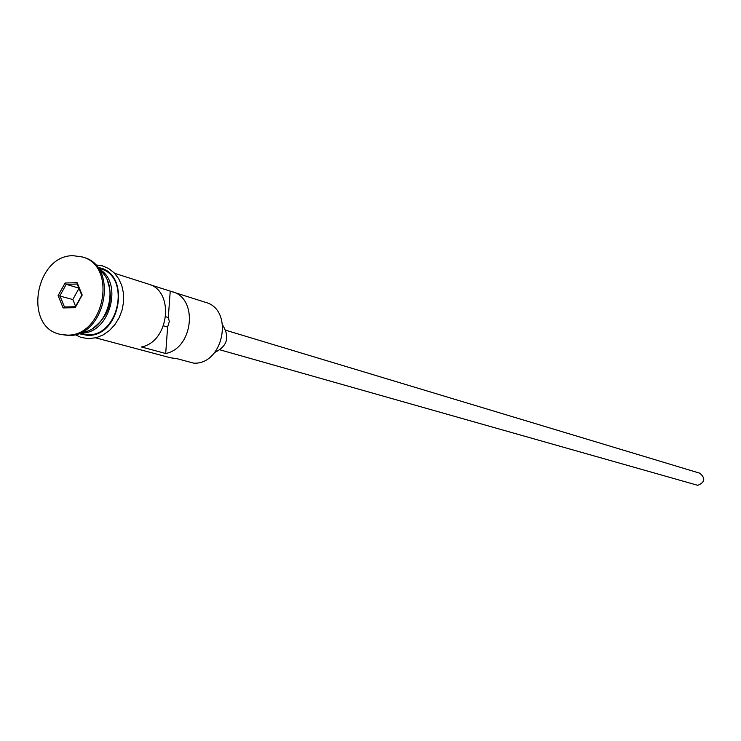 <?xml version="1.0" encoding="UTF-8"?>
<svg xmlns="http://www.w3.org/2000/svg" width="741" height="741" viewBox="0 0 741 741"><rect width="100%" height="100%" fill="white"/><g stroke="black" fill="none" stroke-linecap="round" stroke-linejoin="round"><path stroke-width="1.11" d="M95.7 337.85L170.717 357.838L176.682 358.588L193.864 363.183C223.625 364.655 234.128 309.655 205.544 302.347L150.219 284.776M226.098 330.347L699.828 473.212C705.682 478.278 704.997 482.308 697.763 485.318L220.364 349.937M222.708 325.16C230.016 337.183 227.348 346.288 214.714 352.466M79.685 333.024L81.056 333.042C109.844 334.386 124.173 281.571 98.516 268.724M60.493 334.404L68.394 335.469C105.426 337.118 119.245 266.538 83.779 257.423L83.094 257.21M114.605 273.299L148.228 284.035C174.793 290.722 169.402 341.721 141.466 346.983L165.688 353.494C193.262 348.372 198.486 298.327 172.255 291.713M78.861 333.357L87.744 334.83C119.236 336.21 130.805 276.486 100.6 268.826L97.997 267.992M81.102 332.385C107.334 331.283 120.848 285.1 99.359 270.03M67.023 335.108C104.073 336.757 117.921 266.102 82.418 256.979L73.22 255.701C35.512 254.969 23.166 326.633 59.808 334.237L67.023 335.108M165.78 316.759L168.309 317.509L169.346 321.529L167.614 327.05L165.688 353.494M170.226 291.167L168.309 317.509M65.088 283.006L77.129 282.682L82.205 295.029L75.184 307.682L63.133 307.932L58.113 295.603L65.088 283.006L66.227 284.331L59.891 295.779L64.458 306.978L75.406 306.746L81.788 295.261L77.175 284.044L66.227 284.331L78.842 288.119M167.614 327.05L163.52 325.864M78.972 288.425L72.813 299.521L58.113 295.603M72.813 299.521L75.619 306.366M64.458 306.978L63.133 307.932M75.406 306.746L75.184 307.682M77.129 282.682L77.175 284.044M93.672 327.689C109.381 315.305 113.966 299.66 107.408 280.756M78.314 333.57L87.707 335.395C121.654 336.757 131.138 271.308 97.655 267.52M83.779 257.423L82.418 256.979M95.432 264.889L102.277 265.815L108.64 268.52L114.197 272.873L118.662 278.672L121.82 285.618L123.497 293.39L123.617 301.578L122.163 309.794L119.208 317.593L114.901 324.614L109.473 330.477L103.184 334.904L96.358 337.683L88.235 338.656L80.843 337.359L75.026 334.589M61.179 334.599L59.808 334.237"/></g></svg>
